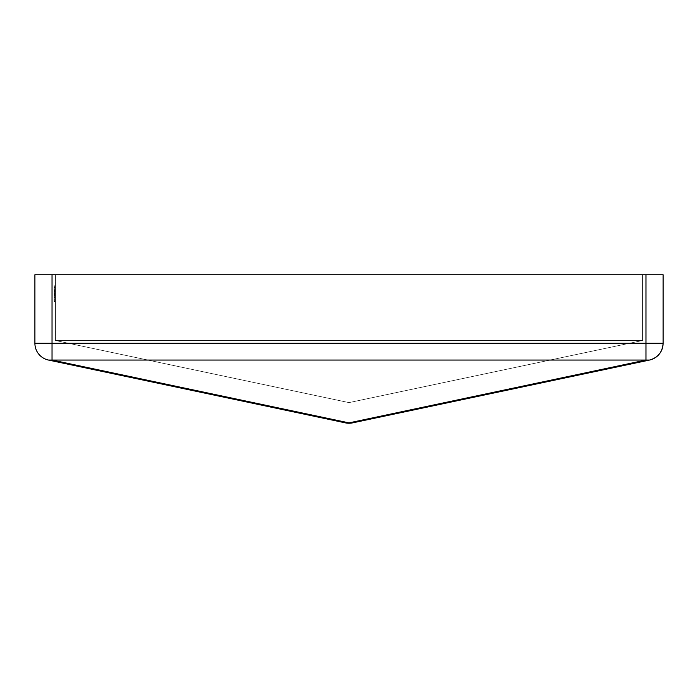 <?xml version="1.0" encoding="UTF-8"?>
<svg xmlns="http://www.w3.org/2000/svg" width="698" height="698" viewBox="0 0 698 698"><rect width="100%" height="100%" fill="white"/><g stroke="black" fill="none" stroke-linecap="round" stroke-linejoin="round"><path stroke-width="0.52" stroke-dasharray="3.49 2.62" d="M55.456 340.511L55.456 274.759L55.456 340.511L642.544 340.511L349 402.606L55.456 340.511L642.544 340.511L349 402.606L55.456 340.511L55.456 274.759L642.544 274.759L55.456 274.759L642.544 274.759L642.544 340.511L642.544 274.759L642.544 340.511L55.456 340.511L642.544 340.511L642.544 274.759L55.456 274.759L55.456 340.511L349 402.606L642.544 340.511L349 402.606L55.456 340.511M55.456 294.512L55.456 285.796L55.456 301.676L55.456 285.988L55.456 301.292L55.456 285.988L55.456 294.53L54.313 294.512L54.313 291.668L54.313 297.418L54.313 287.34L55.456 287.34L55.456 291.406L54.313 291.406L55.456 291.406L54.313 291.406L55.456 291.406L55.456 295.245L54.313 295.245L55.456 295.245L55.456 297.418L55.456 286.18L55.456 301.676L55.456 285.988L55.456 297.418L54.313 297.418L55.456 297.418L55.456 295.359L54.313 295.359L55.456 295.359L55.456 286.18L55.456 297.383L55.456 286.18L55.456 296.057L55.456 291.659L54.313 291.668L55.456 291.668L55.456 285.988L54.313 285.988L54.313 291.668L54.313 285.988L55.456 285.988L55.456 289.033L54.313 289.033L55.456 289.033L55.456 289.67L54.313 289.67L55.456 289.67L55.456 287.34L54.313 287.628L54.313 285.988L55.456 286.18L55.456 301.292L55.456 286.18L55.456 301.292L55.456 286.18L54.313 286.18L55.456 286.18L55.456 293.544L54.313 293.544L54.313 286.18L54.313 301.292L54.313 293.544L55.456 293.544L54.313 293.544L55.456 293.544L55.456 285.796L55.456 296.371L55.456 295.062L54.313 295.088L55.456 295.088L54.313 295.088L55.456 295.088L55.456 299.739L54.313 299.739L55.456 299.739L54.313 299.739L55.456 299.739L55.456 301.292L54.313 301.292L55.456 301.292L54.313 301.292L55.456 301.292L55.456 286.18L54.313 286.18L54.313 301.292L54.313 286.18L54.313 297.418L54.313 292.767L54.313 296.057L55.456 296.057L55.456 291.214L55.456 292.767L55.456 291.214L55.456 292.767L54.313 292.767L55.456 292.767L55.456 296.057L54.313 296.057L54.313 295.027L55.456 295.027L54.313 295.027L54.313 292.767L55.456 292.767L54.313 292.767L54.313 296.057L54.313 291.72L54.313 301.676L54.313 286.18L55.456 286.18L54.313 286.18L55.456 286.18L55.456 301.676L55.456 296.388L55.456 301.676L54.313 301.676L55.456 301.676L54.313 301.676L55.456 301.676L55.456 286.18L54.313 286.18L54.313 301.676L54.313 286.18L54.313 301.676L55.456 301.676L55.456 295.088L54.313 295.088L55.456 295.088L55.456 297.418L54.313 297.418L55.456 297.418L55.456 291.729L54.313 291.729L55.456 291.729L55.456 285.988L54.313 285.988L54.313 291.729L55.456 291.72L55.456 296.057L54.313 296.057L55.456 296.057L55.456 287.34L55.456 291.72L54.313 291.72L54.313 287.34L55.456 287.34L54.313 287.34L54.313 291.677L55.456 291.677L54.313 291.677L54.313 296.057L54.313 286.014L55.456 285.988L55.456 288.091L54.313 288.091L54.313 285.988L54.313 288.091L55.456 288.091L55.456 286.18L54.313 286.18L54.313 288.091L54.313 286.18L55.456 286.18L54.313 286.18L55.456 286.18L55.456 301.676L54.313 301.676L54.313 286.18L54.313 301.676L55.456 301.676L54.313 301.676L54.313 286.18L55.456 286.18L54.313 286.18L55.456 286.18L55.456 296.057L55.456 290.857L54.313 290.83L55.456 290.83L55.456 296.057L54.313 296.057L55.456 296.057L55.456 291.799L54.313 291.799L54.313 296.057L54.313 286.18L54.313 291.799L55.456 291.799L55.456 286.18L54.313 286.18L55.456 286.18L54.313 286.18L55.456 286.18L55.456 290.473L54.313 290.473L55.456 290.473L55.456 296.057L54.313 296.057L55.456 296.057L55.456 292.165L54.313 292.165L54.313 296.057L54.313 286.18L54.313 292.165L55.456 292.165L55.456 286.18L54.313 286.18L55.456 286.18L54.313 286.18L55.456 286.18L55.456 292.165L54.313 292.165L54.313 286.18L54.313 297.418L54.313 292.165L55.456 292.165L55.456 297.418L54.313 297.418L55.456 297.418L55.456 294.748L54.313 294.748L54.313 297.418L54.313 294.748L55.456 294.748L55.456 297.418L54.313 297.418L55.456 297.418L55.456 296.859L54.313 296.859L55.456 296.859L55.456 295.306L54.313 295.306L55.456 295.306L55.456 297.226L54.313 297.226L55.456 297.226L54.313 297.226L55.456 297.226L55.456 286.18L54.313 286.18L54.313 297.418L54.313 286.18L54.313 297.374L54.313 295.306L54.313 297.226L55.456 297.226L55.456 295.175L54.313 295.175L55.456 295.175L55.456 297.418L54.313 297.418L55.456 297.418L55.456 291.729L54.313 291.729L54.313 297.418L54.313 285.988L54.313 291.729L55.456 291.729L55.456 285.988L54.313 285.988L55.456 285.988L55.456 288.091L54.313 288.091L55.456 288.091L55.456 286.18L54.313 286.18L55.456 286.18L54.313 286.18L55.456 286.18L55.456 297.226L54.313 297.226L54.313 286.18L54.313 297.226L55.456 297.226L54.313 297.226L54.313 295.175L54.313 297.383L54.313 291.729L55.456 291.72L55.456 296.057L54.313 296.057L54.313 287.34L55.456 287.34L55.456 291.72L54.313 291.72L54.313 285.988L54.313 288.091L54.313 286.18L55.456 286.18L54.313 286.18L55.456 286.18L55.456 290.176L54.313 290.176L54.313 286.18L54.313 296.057L55.456 296.057L55.456 287.34L54.313 287.34L54.313 291.677L55.456 291.677L54.313 291.677L54.313 296.057L54.313 290.176L55.456 290.176L55.456 293.134L54.313 293.134L55.456 293.134L55.456 296.057L54.313 296.057L55.456 296.057L55.456 293.884L54.313 293.884L55.456 293.884L55.456 291.371L54.313 291.371L55.456 291.371L55.456 286.18L54.313 286.18L55.456 286.18L54.313 286.18L55.456 286.18L55.456 291.816L54.313 291.816L55.456 291.816L55.456 297.418L54.313 297.418L55.456 297.418L55.456 295.228L54.313 295.228L55.456 295.228L55.456 297.226L54.313 297.226L54.313 286.18L54.313 297.226L55.456 297.226L54.313 297.226L55.456 297.226L55.456 286.18L54.313 286.18L54.313 297.418L54.313 286.18L55.456 286.18L54.313 286.18L55.456 286.18L55.456 290.176L54.313 290.176L54.313 286.18L54.313 296.057L54.313 290.176L55.456 290.176L55.456 293.134L54.313 293.134L55.456 293.134L55.456 296.057L54.313 296.057L55.456 296.057L55.456 293.884L54.313 293.884L55.456 293.884L55.456 291.371L54.313 291.371L55.456 291.371L55.456 286.18L54.313 286.18L55.456 286.18L54.313 286.18L55.456 286.18L55.456 291.816L54.313 291.816L55.456 291.816L55.456 297.418L54.313 297.418L55.456 297.418L55.456 295.228L54.313 295.228L55.456 295.228L55.456 297.226L54.313 297.226L54.313 286.18L54.313 297.226L55.456 297.226L54.313 297.226L55.456 297.226L55.456 286.18L54.313 286.18L54.313 301.292L54.313 286.18L54.313 299.739L55.456 299.739L54.313 299.739L55.456 299.739L55.456 286.18L54.313 286.18L55.456 286.18L54.313 286.18L55.456 286.18L55.456 301.292L54.313 301.292L55.456 301.292L54.313 301.292L55.456 301.292L55.456 299.739L54.313 299.739L54.313 301.292L54.313 286.18L54.313 301.292L55.456 301.292L55.456 293.736L54.313 293.736L55.456 293.736L55.456 294.512L55.456 291.171L54.313 291.171L54.313 294.512L55.456 294.512L54.313 294.512L54.313 290.342L55.456 290.342L55.456 293.352L54.313 293.352L55.456 293.352L55.456 290.342L54.313 290.342L54.313 287.34L55.456 287.34L55.456 290.342L55.456 287.34L54.313 287.34L54.313 290.342L55.456 290.342L54.313 290.342L54.313 293.352L54.313 291.171L55.456 291.171L55.456 287.34L54.313 287.34L54.313 294.783L55.456 294.783L55.456 290.394L54.313 290.394L55.456 290.394L55.456 285.796L54.313 285.796L54.313 290.394L54.313 285.796L55.456 285.796L55.456 290.42L54.313 290.42L55.456 290.42L55.456 294.896L54.313 294.896L54.313 285.796L54.313 292.148L54.313 287.358L55.456 287.34L55.456 290.054L54.313 290.054L54.313 287.34L54.313 290.054L55.456 290.054L54.313 290.054L55.456 290.054L55.456 285.796L54.313 285.796L54.313 290.054L54.313 285.805L55.456 285.796L55.456 291.118L54.313 291.118L54.313 285.796L54.313 291.528L54.313 290.656L55.456 291.118L55.456 296.057L54.313 296.057L54.313 291.118L54.313 296.039L55.456 296.057L54.313 295.769L55.456 295.769L55.456 299.739L54.313 299.739L54.313 295.769L54.313 299.739L55.456 299.739L54.313 299.739L55.456 299.739L55.456 301.292L54.313 301.292L54.313 299.739L54.313 301.292L55.456 301.292L54.313 301.292L54.313 293.736L54.313 301.292L55.456 301.292L55.456 293.736L54.313 293.736L55.456 293.736L55.456 294.512L55.456 291.171L54.313 291.171L54.313 294.512L55.456 294.512M345.458 422.875A17.136 11.979 -78.1 0 0 349 422.875L52.036 360.055L48.485 360.055L345.458 422.875L48.485 360.055A17.136 11.979 101.9 0 0 52.036 360.055L52.036 343.285L34.9 343.285A17.136 17.136 0 0 0 48.485 360.055C40.022 357.655 35.493 352.071 34.9 343.285L34.9 274.759L52.036 274.759L52.036 343.285L34.9 343.285L34.9 274.759L52.036 274.759L52.036 343.285L645.964 343.285L645.964 360.055L52.036 360.055L52.036 343.285L645.964 343.285L645.964 274.759L52.036 274.759L663.1 274.759L663.1 343.285L645.964 343.285L645.964 274.759L663.1 274.759L663.1 343.285C662.507 352.071 657.978 357.655 649.515 360.055A17.136 17.136 0 0 0 663.1 343.285L645.964 343.285L645.964 360.055L349 422.875L52.036 360.055L645.964 360.055A17.136 11.979 -101.9 0 0 649.515 360.055L352.542 422.875A17.136 11.979 78.1 0 1 349 422.875L645.964 360.055L649.515 360.055L352.542 422.875M55.456 291.677L55.456 287.34L54.313 287.34L54.313 291.171L55.456 291.171L55.456 287.34L55.456 290.054L54.313 290.054L54.313 287.34L55.456 287.34L55.456 293.736L54.313 293.727L54.313 294.512L54.313 287.34L54.313 290.054L55.456 290.054L54.313 290.054L55.456 290.054L55.456 285.796L54.313 285.796L54.313 290.054L54.313 285.805L55.456 285.796L55.456 291.118L54.313 291.118L54.313 285.796L54.313 291.118L55.456 291.118L55.456 296.057L54.313 296.057L54.313 291.118L54.313 296.039L55.456 296.057L54.313 295.769L55.456 295.769L55.456 299.739L54.313 299.739L54.313 295.769L54.313 299.739L55.456 299.739L54.313 299.739L55.456 299.739L55.456 301.292L54.313 301.292L54.313 299.739L54.313 301.292L55.456 301.292L54.313 301.292L54.313 285.796L55.456 285.796L55.456 301.676L54.313 301.676L54.313 294.748L55.456 294.896L54.313 294.748L55.456 294.748L55.456 300.855L54.313 300.855L55.456 300.855L55.456 301.676L55.456 294.783L54.313 294.783L54.313 301.676L55.456 301.676L54.313 301.676L54.313 292.148L54.313 301.676L54.313 293.727L55.456 293.727L54.313 293.727L54.313 301.676L55.456 301.676L55.456 285.796L54.313 285.796L54.313 293.727L55.456 293.727L54.313 293.736L54.313 287.34L55.456 287.34L54.313 287.34L54.313 289.94L55.456 289.94L55.456 287.34L55.456 289.94L54.313 289.94L54.313 293.736L55.456 293.736L55.456 289.94L55.456 292.767L54.313 292.767L54.313 291.214L55.456 291.214L54.313 291.214L55.456 291.214L55.456 292.767L54.313 292.767L55.456 292.767L55.456 291.214L54.313 291.214L54.313 292.767L55.456 292.767L55.456 293.736L54.313 293.736L54.313 300.131L55.456 300.131L55.456 293.736L55.456 300.131L54.313 300.131L54.313 293.736L55.456 293.736L55.456 291.668M55.456 290.342L55.456 288.169L55.456 290.342M54.313 292.767L54.313 300.131L54.313 291.214L55.456 291.214L54.313 291.214L55.456 291.214L55.456 292.767L54.313 292.767L55.456 292.767L54.313 292.767L55.456 292.767L55.456 291.214L54.313 291.214L54.313 292.767M54.313 301.676L54.313 296.371L54.313 301.676M55.456 300.131L55.456 293.736L55.456 300.131M55.456 286.18L54.313 286.18L54.313 299.739L55.456 299.739L55.456 286.18L54.313 286.18L55.456 286.18L55.456 287.733L54.313 287.733L54.313 286.18L55.456 286.18M55.456 287.733L54.313 287.733L55.456 287.733L55.456 301.292L54.313 301.292L54.313 287.733L55.456 287.733M55.456 301.292L54.313 301.292L55.456 301.292L55.456 299.739L54.313 299.739L54.313 301.292L55.456 301.292M55.456 299.739L54.313 299.739L55.456 299.739M54.313 301.292L54.313 286.18L54.313 301.292"/><path stroke-width="1.05" d="M34.9 274.759L34.9 343.285L52.036 343.285L52.036 360.055L645.964 360.055L349 422.875L52.036 360.055L645.964 360.055L645.964 343.285L52.036 343.285L52.036 274.759L645.964 274.759L645.964 343.285L52.036 343.285L52.036 274.759L34.9 274.759L34.9 343.285A17.136 17.136 0 0 0 48.485 360.055A17.136 17.136 0 0 1 34.9 343.285L52.036 343.285L52.036 360.055A17.136 11.979 101.9 0 1 48.485 360.055L52.036 360.055L349 422.875A17.136 11.979 78.1 0 0 352.542 422.875L649.515 360.055C657.978 357.655 662.507 352.071 663.1 343.285L663.1 274.759L34.9 274.759M345.458 422.875A17.136 17.136 0 0 0 349 423.241A17.136 17.136 0 0 1 345.458 422.875L349 422.875L645.964 360.055L645.964 343.285L663.1 343.285L663.1 274.759L645.964 274.759L645.964 343.285L663.1 343.285A17.136 17.136 0 0 1 649.515 360.055A17.136 11.979 -101.9 0 1 645.964 360.055L649.515 360.055L349 423.241A17.136 17.136 0 0 0 352.542 422.875A17.136 17.136 0 0 1 349 423.241L48.485 360.055L345.458 422.875A17.136 11.979 -78.1 0 0 349 422.875L352.542 422.875"/></g></svg>
